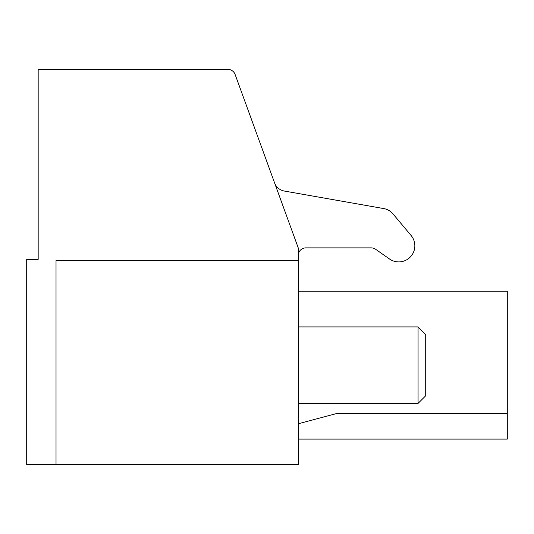 <?xml version="1.0" encoding="UTF-8"?>
<svg xmlns="http://www.w3.org/2000/svg" width="534" height="534" viewBox="0 0 534 534"><rect width="100%" height="100%" fill="white"/><g stroke="black" fill="none" stroke-linecap="round" stroke-linejoin="round"><path stroke-width="0.8" d="M56.023 464.593L298.232 464.593L298.232 247.876L235.107 74.44A7.65 7.65 0 0 0 227.918 69.407L38.174 69.407L38.174 259.35L26.7 259.35L26.7 464.593L56.023 464.593L56.023 260.625L298.232 260.625M298.232 291.224L507.3 291.224L507.3 413.603L336.293 413.603L298.232 423.802M298.232 439.095L507.3 439.095L507.3 413.603M298.232 255.526A7.65 7.65 0 0 1 305.882 247.876L371.23 247.876A7.65 7.65 0 0 1 375.616 249.265L389.513 258.99A16.093 16.093 0 0 0 411.073 235.461L392.917 213.827A15.299 15.299 0 0 0 383.859 208.594L284.328 191.045A12.749 12.749 0 0 1 274.563 182.848M298.232 326.915L418.062 326.915L418.062 403.404L298.232 403.404M418.062 326.915L425.711 334.564L425.711 395.754L418.062 403.404M411.073 235.461L392.917 213.827M375.616 249.265L389.513 258.99"/></g></svg>
